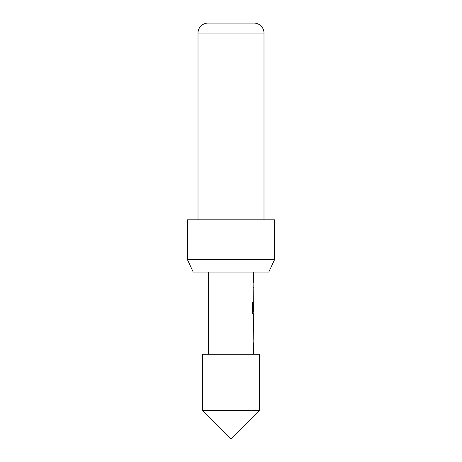 <?xml version="1.0" encoding="UTF-8"?>
<svg xmlns="http://www.w3.org/2000/svg" width="462" height="462" viewBox="0 0 462 462"><rect width="100%" height="100%" fill="white"/><g stroke="black" fill="none" stroke-linecap="round" stroke-linejoin="round"><path stroke-width="0.69" d="M259.632 410.268L202.368 410.268L202.368 354.244L259.632 354.244L259.632 410.268L231 438.9L202.368 410.268M274.572 259.632L268.769 272.083L193.232 272.083L187.428 259.632L274.572 259.632L274.572 219.797L187.428 219.797L187.428 259.632M263.993 219.797L263.993 33.062A9.962 9.962 0 0 0 254.031 23.1L207.969 23.1L254.031 23.1M198.007 219.797L198.007 33.062A9.962 9.962 0 0 1 207.969 23.1M253.407 354.244L253.407 343.006L253.112 343.006L253.407 328.442M253.159 331.964L253.355 330.983M253.355 343.006L253.159 342.024M253.112 340.765L253.112 343.006M253.355 316.418L253.355 328.442M253.407 318.659L253.372 326.201L253.407 318.659M253.407 272.083L253.407 282.507L253.112 282.507L253.407 311.388L252.766 311.244L252.766 302.373L252.125 302.373L252.125 311.786L252.731 313.877L253.407 313.877L253.407 316.418M253.159 303.846L253.205 302.419M253.355 313.877L253.159 312.895M253.159 288.265L253.355 287.283M253.355 299.312L253.159 298.331M253.112 282.507L253.112 284.748M253.112 287.283L253.112 289.524M253.112 299.312L253.112 297.072M253.112 310.366L253.361 303.996M252.523 311.244L252.523 302.373M253.112 326.051L253.361 318.809M253.112 330.983L253.112 333.223M263.993 33.062L198.007 33.062M208.593 272.083L208.593 354.244M253.159 311.388L253.159 313.877M253.159 317.4L253.159 318.659M253.159 326.201L253.159 327.46"/></g></svg>
